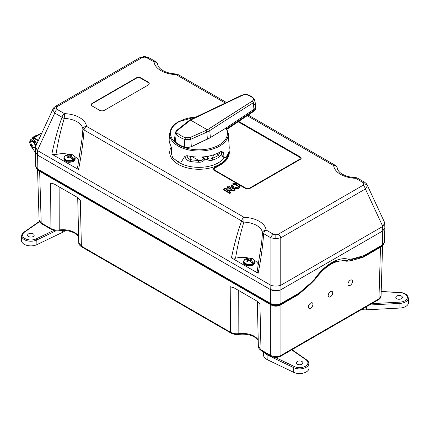 <?xml version="1.0" encoding="UTF-8"?>
<svg xmlns="http://www.w3.org/2000/svg" width="430" height="430" viewBox="0 0 430 430"><rect width="100%" height="100%" fill="white"/><g stroke="black" fill="none" stroke-linecap="round" stroke-linejoin="round"><path stroke-width="0.64" d="M350.256 280.204A3.204 1.817 120.9 0 0 347.951 284.182A3.204 1.817 120.9 0 0 350.176 285.391A3.204 1.817 120.9 0 0 352.476 281.569A3.204 1.817 120.9 0 0 350.256 280.204M310.707 303.037A3.204 1.817 120.9 0 0 308.401 307.015A3.204 1.817 120.9 0 0 310.627 308.224A3.204 1.817 120.9 0 0 312.933 304.402A3.204 1.817 120.9 0 0 310.707 303.037M330.482 291.621A3.204 1.817 120.9 0 0 328.176 295.598A3.204 1.817 120.9 0 0 330.401 296.808A3.204 1.817 120.9 0 0 332.707 292.986A3.204 1.817 120.9 0 0 330.482 291.621M382.394 245.514L380.512 247.239L363.065 257.312L351.638 260.526L346.79 261.257C336.255 259.134 325.596 265.288 314.819 279.72L309.901 284.622L298.372 294.658A1.806 1.043 60 0 1 298.651 293.927M352.245 259.607L353.842 258.871L362.393 257.027L363.517 256.468A1.806 1.043 -120 0 0 363.592 256.43A1.806 1.043 -120 0 0 363.968 255.63L382.308 245.014L384.425 242.106L384.845 228.239M334.991 261.591L352.148 259.655A1.806 1.102 -117.1 0 0 352.197 259.634A1.806 1.102 -117.1 0 0 352.654 258.79L363.968 255.63M298.372 294.658L280.93 304.73A1.806 1.043 60 0 1 281.22 303.988A1.806 1.037 60 0 0 280.93 304.73L280.081 305.192C277.248 306.493 274.41 306.493 271.567 305.192L39.63 171.312L37.749 169.587M36.781 143.921L35.556 142.094L30.702 139.659L29.584 142.061L30.17 144.604M31.379 146.678L35.303 152.392M33.293 138.164L30.702 139.659M29.584 142.061L30.1 142.362A3.601 2.08 60 0 1 33.266 142.185A3.601 2.08 60 0 1 34.997 146.834A3.601 2.08 60 0 1 32.857 147.694L34.572 147.694A3.698 2.134 60 0 1 33.911 147.872M35.593 145.533L35.937 145.732M35.308 151.811L37.41 155.02L270.712 289.712L278.473 290.648M381.862 245.842A1.806 0.994 -122.2 0 0 381.99 245.783L381.99 245.783A1.806 0.994 -122.2 0 0 382.308 245.014L382.732 230.948L280.946 289.712C277.538 291.303 274.125 291.303 270.717 289.712L270.889 285.289C274.184 286.348 277.479 286.348 280.769 285.289L382.603 226.513L384.716 223.165L384.501 222.256L367.139 184.857L367.36 185.841L365.403 188.974L280.769 237.838L275.829 238.682L270.889 237.838L263.633 233.646A3.617 2.085 -60 0 1 266.1 230.028L273.362 234.221A3.617 2.085 120 0 0 270.889 237.838L270.889 285.289M381.233 246.788A1.806 1.274 55.5 0 1 381.517 246.078M380.512 247.239A1.806 1.048 60 0 1 380.792 246.503M82.006 139.057L82.899 129.172A20.065 11.583 0 0 0 64.242 118.4L64.484 113.627A3.617 2.085 -60 0 0 62.017 117.245A3.617 1.801 20.1 0 0 64.242 118.4C60.737 130.016 57.969 142.072 55.943 154.553L51.836 154.16C54.744 140.234 58.136 127.93 62.017 117.245L54.755 113.052L52.804 109.919L53.019 108.935L35.663 146.334L35.448 147.243L37.555 150.591L37.84 169.092A1.806 0.994 122.2 0 0 38.152 169.861C36.743 169.13 35.932 167.899 35.722 166.184L37.84 169.092L38.727 169.635L270.712 303.542C274.12 305.112 277.527 305.112 280.935 303.542L299.275 292.981L310.696 283.015L314.54 279.177C324.387 264.703 339.243 256.092 348.859 259.36L352.654 258.79M270.126 303.811L39.189 170.479A1.806 1.043 -60 0 1 39.103 170.436L38.152 169.861A1.806 0.994 122.2 0 0 38.281 169.92M38.63 170.156A1.806 1.274 -55.5 0 1 38.91 170.866M37.555 169.441L39.087 220.079L41.205 222.95L50.917 228.556C53.277 229.846 56.05 230.308 59.233 229.942L59.125 186.856M257.677 301.704L259.908 303.849L256.307 300.699L233.786 287.697L230.217 286.708L234.436 288.073M238.731 290.551L238.838 333.642A16.517 9.535 180 0 1 254.162 336.201A16.517 9.535 180 0 1 258.226 340.06M77.706 197.703L78.765 242.563L81.388 246.148L230.523 332.25C232.888 333.54 235.656 334.002 238.838 333.642A1.806 0.328 -97.4 0 1 238.677 334.389C236.575 334.895 233.984 334.449 230.899 333.051L230.899 333.051A1.806 1.043 -60 0 1 230.523 332.25L230.217 286.708M270.438 303.994A1.806 1.037 -60 0 1 270.723 304.73L270.712 355.454A1.806 1.043 -60 0 0 271.088 356.255L261.37 350.649C259.172 349.16 258.172 347.698 258.371 346.257L260.999 349.843L270.712 355.454C274.12 357.061 277.527 357.061 280.935 355.454L378.943 298.871L381.061 296.001C381.023 297.431 380.195 298.656 378.567 299.672L378.567 299.672A1.806 1.043 -120 0 0 378.943 298.871L380.502 247.245A1.806 1.043 60 0 1 380.781 246.514M269.82 303.053A1.806 1.043 -60 0 0 270.196 303.86L270.196 303.86A1.806 1.043 -60 0 0 270.271 303.897L271.249 304.418C274.297 305.784 277.35 305.784 280.403 304.418L281.376 303.897A1.806 1.043 -120 0 0 281.451 303.86L281.451 303.86A1.806 1.043 -120 0 0 281.827 303.053M271.394 304.499A1.806 0.785 -63.5 0 1 271.567 305.192M280.258 304.499A1.806 0.785 -116.5 0 0 280.081 305.192M54.825 184.379L50.611 183.008L54.18 184.002L76.701 197.004L80.302 200.154L78.072 198.01M270.427 303.988A1.806 1.043 -60 0 1 270.712 304.725M39.366 170.586A1.806 1.043 -60 0 1 39.641 171.317L41.205 222.95A1.806 1.043 120 0 0 41.576 223.75L41.576 223.75C39.952 222.735 39.119 221.509 39.087 220.079M271.249 304.418A1.806 1.091 -62.3 0 1 271.147 304.381L271.147 304.381A1.806 1.091 -62.3 0 1 270.712 303.542L270.712 289.712L37.421 155.02L35.303 151.994L35.448 147.243M280.403 304.418A1.806 1.091 -117.7 0 0 280.5 304.381L280.5 304.381A1.806 1.091 -117.7 0 0 280.935 303.542L280.935 289.718M363.667 256.387L380.964 246.395A1.806 1.043 -120 0 0 381.044 246.358L381.044 246.358A1.806 1.043 -120 0 0 381.415 245.557M144.329 56.459L148.608 57.545A3.617 2.085 120 0 0 146.797 57.722L144.329 57.12L144.329 56.459L140.051 57.545L55.416 106.403C53.831 107.607 53.03 108.451 53.019 108.935L53.041 108.887M55.416 106.403A3.617 2.085 60 0 1 57.228 106.586L56.185 108.011L57.228 109.435L64.484 113.627A23.671 13.663 180 0 1 86.494 126.334L244.095 217.322A23.671 13.663 180 0 1 266.1 230.028A3.617 2.946 -6.7 0 0 262.51 232.867A3.617 1.107 3.8 0 0 263.633 233.646C262.778 246.078 260.951 259.285 258.145 273.27L257.14 271.567L261.617 242.74L262.51 232.867A20.065 11.583 0 0 0 243.848 222.095C240.343 233.716 237.575 245.767 235.549 258.247L231.447 257.855C234.35 243.928 237.747 231.625 241.622 220.939A3.617 1.801 20.1 0 0 243.848 222.095L244.095 217.322A3.617 2.085 -60 0 0 241.622 220.939L84.022 129.951A3.617 2.085 -60 0 1 86.494 126.334A3.617 2.946 -6.7 0 0 82.899 129.172A3.617 1.107 3.8 0 0 84.022 129.951C83.173 142.384 81.345 155.59 78.54 169.576L77.529 167.872L82.012 139.041M275.829 238.682L275.829 234.823L278.301 234.221L362.936 185.362A3.617 2.085 60 0 1 365.403 188.974L382.775 226.4M367.36 185.841A3.617 2.951 180 0 0 363.979 183.932L362.936 182.508L355.675 178.316A23.671 13.663 180 0 1 340.544 174.344A23.671 13.663 180 0 1 333.664 165.609A3.617 2.946 -6.7 0 1 337.254 168.141L337.254 168.141A3.617 2.946 -6.7 0 1 337.26 168.162M225.261 103.023L176.069 74.621A23.671 13.663 180 0 1 160.938 70.649A23.671 13.663 180 0 1 154.058 61.915A3.617 2.946 -6.7 0 1 157.649 64.446L157.649 64.446A3.617 2.946 -6.7 0 1 157.649 64.468M208.389 156.171L207.373 159.444A27.203 15.706 180 0 1 204.562 159.879C203.03 161.653 201.025 162.432 198.547 162.207A27.369 15.802 180 0 1 191.855 161.675A27.369 15.802 180 0 1 190.382 161.417C187.362 160.799 185.55 159.03 184.932 156.111C186.152 156.262 186.835 156.02 186.975 155.391C187.383 157.638 188.63 159.057 190.721 159.654L190.726 159.632A15.098 8.718 0 0 0 190.162 156.283M190.382 161.417L190.721 159.654M91.359 104.984A3.542 2.042 180 0 1 92.396 103.598L136.036 78.405A3.542 2.042 180 0 1 141.045 78.405L141.072 78.013A3.58 2.069 180 0 0 136.009 78.013L92.369 103.205A3.58 2.069 180 0 0 91.327 104.796A3.58 2.069 180 0 0 92.369 106.129L99.481 110.236A3.58 2.069 0 0 0 104.544 110.236L148.183 85.043A3.58 2.069 180 0 0 149.226 83.71A3.58 2.069 180 0 0 148.183 82.119L141.072 78.013M141.045 78.405L148.156 82.512A3.542 2.042 180 0 1 149.189 83.893M148.156 82.512L148.183 82.119M203.245 156.875L204.325 158.541L203.723 158.681L202.895 157.729A0.736 0.425 -60 0 1 203.401 156.966A24.951 14.405 0 0 0 207.201 156.386M216.747 153.655A15.098 8.718 0 0 0 218.386 155.354L219.343 156.939A27.369 15.802 180 0 1 212.952 159.981C210.807 160.917 208.948 160.739 207.373 159.444L207.341 156.359M207.335 158.073L207.824 158.047C209.028 159.245 210.49 159.304 212.21 158.219L213.812 154.768M212.21 158.219L212.952 159.981M221.762 154.08L219.343 156.939M218.413 155.37L220.095 151.983M207.357 156.359A0.736 0.581 24.9 0 1 208.034 156.934M192.076 156.59L198.558 160.331C200.767 160.804 202.492 160.256 203.723 158.681L204.562 159.879L204.325 158.541M198.547 162.207L198.558 160.331M187.028 155.778L186.986 155.45M140.051 57.545A3.617 2.085 60 0 1 141.857 57.722L57.228 106.586M226.422 102.469L177.875 74.444A3.617 2.085 -60 0 0 176.069 74.621L176.209 73.96C170.855 73.697 166.367 72.53 162.744 70.472C162.357 70.3 159.428 68.623 158.025 65.811L157.649 64.446A3.617 3.617 0 0 0 155.864 61.737L148.608 57.545M362.936 182.508A3.617 2.085 -60 0 1 364.742 182.331L357.481 178.138A3.617 2.085 -60 0 0 355.675 178.316L355.814 177.654C350.461 177.391 345.973 176.225 342.35 174.166C341.963 173.994 339.039 172.317 337.631 169.506L337.254 168.141A3.617 3.617 0 0 0 335.475 165.432L248.212 115.052M364.742 182.331L364.742 182.331C366.328 183.529 367.129 184.373 367.139 184.857M278.301 234.221A3.617 2.085 60 0 1 280.769 237.838L280.769 285.289M258.473 264.525A16.507 9.53 0 0 0 254.34 260.263M248.959 258.129A16.507 9.53 0 0 0 235.549 258.247M228.642 152.79A29.702 17.152 180 0 1 218.875 165.496L218.849 165.104L213.984 167.91A2.87 1.655 0 0 0 213.146 169.183A2.87 1.655 0 0 0 213.984 170.253L245.68 188.55A2.87 1.655 0 0 0 249.739 188.55L300.355 159.326A2.87 1.655 0 0 0 301.193 158.256A2.87 1.655 0 0 0 300.355 156.982L238.731 121.4M218.875 165.496L214.011 168.302A2.827 1.634 0 0 0 213.189 169.372M228.588 152.913A29.665 17.125 180 0 1 218.849 165.104M301.156 158.444A2.827 1.634 0 0 0 300.328 157.375L238.403 121.62M238.607 186.378L237.204 184.954L235.027 184.083L233.189 184.475L232.496 185.55L233.99 186.814L236.027 187.593L237.881 187.19L238.575 186.125L238.51 186.733L237.156 185.583L235.017 184.717L233.232 185.104L232.56 186.142M235.027 184.083L235.017 184.717M233.189 184.475L233.232 185.104M231.044 186.362L232.291 183.959L235.393 183.282L238.263 184.341L239.983 186.147L238.774 187.706C236.758 188.689 234.807 188.593 232.926 187.421L231.055 185.33L231.044 186.362L232.883 188.05L232.926 187.421M239.983 186.147L240.048 186.744L238.822 188.329C236.763 189.324 234.78 189.232 232.883 188.05M238.774 187.706L238.822 188.329M223.363 189.114L223.272 189.716L229.765 193.462L230.915 192.801L230.824 192.199L229.765 192.812L223.363 189.114L224.304 188.571L231.528 189.082L231.48 189.711M230.577 189.184L227.384 187.34L227.475 186.744L228.534 186.131L234.936 189.829L235.027 190.425L234.006 191.017L227.819 190.463M231.528 189.082L227.475 186.744M234.463 190.098L235.027 190.425M234.936 189.829L233.984 190.377L234.006 191.017M233.984 190.377L226.099 189.673L230.824 192.199M229.765 192.812L229.765 193.462M55.943 154.553A16.507 9.53 180 0 1 69.348 154.434M74.734 156.568A16.507 9.53 180 0 1 78.867 160.831M78.54 169.576L51.836 154.16M37.389 150.478L54.755 113.052A3.617 2.085 -60 0 1 57.228 109.435M37.555 150.591L270.717 285.208M384.716 223.165L384.855 227.916L382.738 230.942L382.603 226.513M41.721 133.219L33.406 138.014L33.363 139.331L35.679 141.626L37.405 142.583M33.642 137.595L33.406 138.014L33.648 137.595L38.431 140.363M37.087 135.493L35.475 135.751L32.965 137.202L31.793 139.03M34.561 136.955L32.965 137.202M258.145 273.27L231.447 257.855M218.472 122.614L252.286 101.114C253.958 99.841 253.877 98.578 252.044 97.32L249.045 95.589C246.858 94.53 244.616 94.455 242.321 95.358L190.571 120.099L207.368 129.801L214.065 125.528M225.433 120.432L209.749 130.58L210.394 137.546L225.852 128.119L253.953 109.301L253.34 102.716L225.433 120.432L253.34 102.716L252.286 101.114L208.695 129.005L209.749 130.58L225.433 120.432M176.391 130.956L190.571 120.099L177.504 130.403C176.542 131.263 176.477 132.128 177.321 132.999A25.483 14.711 -0 0 0 185.524 137.734L189.936 137.578L207.368 129.801L190.571 120.099L191.947 119.336L191.328 119.239L191.947 119.336M191.334 146.705L207.373 139.159L206.862 132.128L190.796 139.272L191.334 146.678L210.394 137.546L209.749 130.58L206.862 132.128L206.034 130.435L189.936 137.578L190.796 139.272C188.867 140.04 186.862 140.105 184.792 139.465A26.875 15.518 180 0 1 176.139 134.472L175.359 141.878A27.789 16.044 -0 0 0 184.309 147.049L184.792 139.465L184.309 147.049L187.867 147.538L191.334 146.678L190.796 139.272L206.862 132.128L207.373 139.18M195.661 117.481L204.567 113.24M210.598 110.376L242.321 95.358L241.687 95.25L191.328 119.239L188.614 120.921L189.469 120.868L188.614 120.921L176.639 130.451L175.413 132.29M254.866 100.04L253.34 102.716L253.953 109.301A7.17 4.139 -0 0 0 255.673 106.285A7.17 4.139 180 0 1 253.953 109.301L226.003 128.049M174.537 139.218L175.359 141.878L176.139 134.472L175.349 132.596L176.139 134.472A26.875 15.518 -0 0 0 184.792 139.465A1.435 0.618 -70.3 0 1 185.524 137.734A25.483 14.711 180 0 1 177.321 132.999A1.435 0.994 132.9 0 0 176.139 134.472L177.321 132.999C176.488 132.128 176.553 131.263 177.504 130.403L176.639 130.451M226.787 128.656L254.023 110.419L253.958 109.328L254.023 110.419L226.787 128.656M227.072 129.194L253.748 111.327A0.919 0.57 -123.8 0 0 253.84 111.284A0.919 0.57 -123.8 0 0 254.023 110.865L226.965 128.989L254.023 110.865L254.023 110.419A7.267 4.192 -0 0 0 255.78 107.473L255.689 106.42A7.176 4.144 180 0 1 253.958 109.328A0.968 0.597 -123.8 0 0 253.953 109.301A0.968 0.597 56.2 0 1 253.958 109.328A7.176 4.144 -0 0 0 255.689 106.42A7.176 4.144 -0 0 0 255.683 106.355M252.044 97.32L252.738 97.266L252.044 97.32C253.856 98.561 253.936 99.825 252.286 101.114L253.34 102.716L254.877 100.115L255.689 106.42M241.993 95.218L242.321 95.358C244.46 94.439 246.702 94.514 249.045 95.589L249.722 95.524M175.365 132.558L174.44 139.648M190.796 139.272L189.936 137.578C188.533 138.159 187.066 138.207 185.524 137.734L184.792 139.465L190.796 139.272M227.078 129.204L253.84 111.284L255.785 107.677A7.267 4.192 180 0 1 254.023 110.419L254.023 110.865A7.267 4.192 -0 0 0 255.785 108.123A7.267 4.192 180 0 1 254.023 110.865A0.919 0.57 56.2 0 1 253.84 111.284A0.919 0.57 56.2 0 1 253.748 111.327M254.877 100.115L252.743 97.266L249.739 95.53L249.045 95.589M206.034 130.435L206.862 132.128L209.749 130.58L208.695 129.005L206.034 130.435M253.593 103.668A7.17 4.139 180 0 1 255.673 106.285M195.757 117.067A28.455 16.426 -0 0 0 178.848 121.776A28.455 16.426 -0 0 0 178.848 145.007A28.455 16.426 -0 0 0 219.09 145.007A28.455 16.426 -0 0 0 225.906 128.097L226.486 128.145L228.239 133.252A29.305 16.921 180 0 1 219.692 146.049A29.305 16.921 180 0 1 187.088 149.554A29.305 16.921 180 0 1 169.7 133.252L169.205 138.998A29.799 17.205 180 0 0 170.651 145.211L171.763 150.113L171.511 153.902L172.607 157.509A30.552 17.635 -0 0 0 178.552 161.712C179.993 162.379 181.116 162.131 181.922 160.971L184.282 157.074C185.072 155.913 186.335 155.51 188.066 155.864A29.799 17.205 180 0 0 220.042 152.016A29.799 17.205 180 0 0 221.165 151.328L222.729 151.011L223.616 152.672L223.923 156.407L224.557 157.638L225.519 157.315A30.552 17.635 -0 0 0 228.857 152.242L229.254 147.732L228.239 133.252M174.564 138.707L174.231 139.777L175.171 141.895A28.014 16.173 180 0 0 184.19 147.103L187.781 147.597L191.275 146.737L209.034 138.39L225.906 128.097M221.455 151.161L221.88 155.579L222.503 156.81L224.557 157.638M225.567 128.194L225.556 128.548M247.954 260.29A4.923 2.843 0 0 0 247.46 260.376A8.896 0.446 -94.1 0 1 247.46 259.543A8.912 5.144 -120 0 0 244.874 259.354A5.359 3.096 0 0 0 245.358 263.413A5.359 3.096 0 0 0 252.383 263.692L252.517 263.945A5.552 3.204 0 0 0 253.071 263.665A5.552 3.204 0 0 0 253.56 263.343L250.706 261.698M246.551 259.301L245.777 258.855A5.552 3.204 0 0 0 245.224 259.134A5.552 3.204 0 0 0 244.74 259.451M249.572 260.886L249.959 260.575L249.889 258.951A8.944 5.595 115.5 0 1 250.781 258.731A3.021 1.747 0 0 1 251.69 259.252A8.944 4.692 -55.8 0 0 250.84 259.5L250.55 261.553M250.674 261.671L250.674 260.988M250.84 259.5A8.896 0.446 94.1 0 1 250.84 260.295L250.685 261.676M250.84 260.295A8.912 5.144 60 0 1 253.421 263.09L253.56 263.343M252.383 263.692A8.912 5.144 -120 0 0 249.803 260.897A8.896 6.789 180 0 0 248.411 260.902A8.944 4.692 -55.8 0 0 247.513 261.666A3.021 1.747 0 0 1 246.605 261.139A8.944 5.595 115.5 0 1 247.46 260.354L247.589 261.596M250.744 260.36A4.923 2.843 0 0 0 249.943 260.241M253.421 263.09A5.359 3.096 0 0 0 250.9 258.301L250.9 258.301A8.944 8.944 0 0 0 247.4 258.301L247.4 258.301A5.359 3.096 0 0 0 245.917 258.758A8.912 5.144 60 0 1 248.497 258.946A8.896 7.686 -0 0 1 249.889 258.951M248.723 260.886L248.341 260.575L249.959 260.575M247.454 259.822L248.653 260.515L248.497 258.946M248.653 260.515L248.341 260.575M248.341 260.515L247.691 260.139A2.628 1.516 0 0 0 247.46 260.236M72.772 159.998A8.912 5.144 -120 0 0 70.192 157.203A8.896 6.789 180 0 0 68.8 157.208A8.944 4.692 -55.8 0 0 67.908 157.971A3.021 1.747 0 0 1 66.999 157.445A8.944 5.595 115.5 0 1 67.849 156.66A8.896 0.446 -94.1 0 1 67.849 155.848A8.912 5.144 -120 0 0 65.269 155.66A5.359 3.096 0 0 0 65.752 159.718A5.359 3.096 0 0 0 72.772 159.998L72.912 160.25A5.552 3.204 0 0 0 73.466 159.971A5.552 3.204 0 0 0 73.949 159.648L71.1 158.003M66.946 155.606L66.172 155.16A5.552 3.204 0 0 0 65.618 155.44A5.552 3.204 0 0 0 65.134 155.757M70.832 157.799L71.176 155.036A3.021 1.747 0 0 1 72.084 155.558A8.944 4.692 -55.8 0 0 71.23 155.805L70.945 157.853M71.068 157.971L71.068 157.294M71.23 155.805A8.896 0.446 94.1 0 1 71.235 156.601L71.074 157.982M71.235 156.601A8.912 5.144 60 0 1 73.815 159.396L73.949 159.648M68.349 156.595A4.923 2.843 0 0 0 67.811 156.692M73.815 159.396A5.359 3.096 0 0 0 71.294 154.606L71.294 154.606A8.944 8.944 0 0 0 67.79 154.606L67.79 154.606A5.359 3.096 0 0 0 66.306 155.063A8.912 5.144 60 0 1 68.891 155.246A8.896 7.686 -0 0 1 70.283 155.251L70.294 157.283M71.176 155.036A8.944 5.595 115.5 0 0 70.283 155.251M67.849 156.128L69.047 156.821L68.891 155.246M69.047 156.821L70.348 156.88M67.51 156.95L68.01 157.418L67.392 157.063M68.736 156.821L68.08 156.439A2.628 1.516 0 0 0 67.849 156.541M214.194 169.318A2.87 1.655 0 0 0 214.183 169.458A2.87 1.655 0 0 0 215.022 170.629L245.68 188.329A2.87 1.655 0 0 0 249.739 188.329L299.318 159.702A2.87 1.655 0 0 0 300.161 158.53A2.87 1.655 0 0 0 300.151 158.391M229.163 150.844A30.363 17.528 180 0 1 220.407 164.894L215.022 168.006A2.87 1.655 0 0 0 214.183 169.178A2.87 1.655 0 0 0 215.022 170.35L245.68 188.044A2.87 1.655 0 0 0 249.739 188.044L299.318 159.423A2.87 1.655 0 0 0 300.161 158.251A2.87 1.655 0 0 0 299.318 157.079L238.172 121.776M268.186 354.578A0.919 0.478 115.6 0 0 267.954 355.309L267.831 359.942L293.599 372.294A9.412 5.434 0 0 0 306.262 371.955A9.412 5.434 0 0 0 309.014 367.983L308.821 363.441C308.858 362.232 308.09 361.012 306.515 359.781L291.965 349.671M301.93 364.188A3.284 1.897 0 0 0 302.892 362.823A3.284 1.897 0 0 0 300.849 361.092A3.284 1.897 0 0 0 297.286 361.506A3.284 1.897 0 0 0 296.324 362.823A3.284 1.897 0 0 0 298.334 364.597A3.284 1.897 0 0 0 301.93 364.188M267.831 359.942A12.508 7.224 180 0 1 263.321 354.207L263.423 351.831M39.641 221.611L24.526 232.119A0.919 0.575 -124.8 0 0 23.999 232.114C22.424 233.345 21.656 234.565 21.694 235.769L21.5 240.311A9.412 5.434 0 0 0 24.252 244.288A9.412 5.434 0 0 0 36.921 244.627L62.683 232.27A12.508 7.224 180 0 0 65.29 230.544M28.584 236.522A3.284 1.897 -0 0 0 32.18 236.925A3.284 1.897 -0 0 0 34.19 235.156A3.284 1.897 -0 0 0 33.228 233.834A3.284 1.897 -0 0 0 29.67 233.42A3.284 1.897 -0 0 0 27.622 235.156A3.284 1.897 -0 0 0 28.584 236.522M366.596 306.585L366.607 309.826L399.959 308.047A9.412 5.434 0 0 0 408.5 302.634A9.412 5.434 0 0 0 408.495 302.505A9.412 5.434 0 0 0 408.489 302.371M402.378 297.366A3.284 1.897 0 0 0 402.378 297.345A3.284 1.897 0 0 0 399.088 295.474A3.284 1.897 0 0 0 395.804 297.345A3.284 1.897 0 0 0 395.804 297.366A3.284 1.897 0 0 0 399.088 299.264A3.284 1.897 0 0 0 402.378 297.366M366.607 309.826A12.508 7.224 180 0 1 361.549 309.498M30.396 141.782A3.698 2.134 60 0 1 30.879 141.293L30.019 142.781A3.601 2.08 60 0 1 30.105 142.362M30.557 144.254L30.89 145.695L31.933 146.383L32.562 146.087L31.503 144.114L30.557 144.254M31.933 146.383L32.567 146.033M31.25 144.077L31.309 144.179A0.591 0.344 60 0 1 31.444 144.872L31.723 145.372L31.008 145.786A3.698 2.134 60 0 1 31.014 145.781M31.014 141.223A3.698 2.134 60 0 1 31.143 141.142A3.698 2.134 60 0 1 34.325 142.513A3.698 2.134 60 0 1 35.502 146.635A3.698 2.134 60 0 1 34.841 147.544A3.698 2.134 60 0 1 34.701 147.608M31.917 146.469A3.698 2.134 60 0 1 31.277 145.63M30.992 145.13A3.698 2.134 60 0 1 30.6 144.179M31.444 144.872L30.729 145.286M31.342 143.867L30.713 144.206M31.723 145.372A0.591 0.344 60 0 1 32.25 145.856L32.336 145.99M78.626 236.667L74.927 233.307C70.504 230.894 65.215 230.023 59.066 230.695A1.806 0.328 -97.4 0 0 59.233 229.942A16.517 9.535 180 0 1 74.551 232.501A16.517 9.535 180 0 1 78.62 236.366M359.088 258.521A1.806 1.414 90.2 0 1 359.969 257.548A1.806 1.414 -89.8 0 0 360.856 256.581M363.065 257.312A1.806 1.043 60 0 1 363.355 256.565M351.638 260.526A1.806 1.102 62.9 0 1 352.036 259.715M346.79 261.257A1.806 1.473 107.2 0 1 347.827 260.311A1.806 1.473 -72.8 0 0 348.859 259.36M309.901 284.622A1.806 0.978 57.3 0 1 310.084 283.972M281.521 303.811L298.823 293.819A1.806 1.043 -120 0 0 298.904 293.781A1.806 1.043 -120 0 0 299.275 292.981M36.029 141.819L35.556 142.094M302.403 290.787A1.806 0.451 -139 0 0 302.5 290.739L298.904 293.781L280.5 304.381C278.877 305.16 277.334 305.526 275.872 305.461C273.561 305.305 271.986 304.945 271.147 304.381L39.103 170.436A1.806 1.043 -60 0 1 38.727 169.635M259.908 303.849L260.999 349.843A1.806 1.043 -60 0 0 261.37 350.649M280.935 304.725L280.935 355.454A1.806 1.043 -120 0 1 280.564 356.255L280.564 356.255C277.103 357.808 273.942 357.808 271.088 356.255M50.611 183.008L50.917 228.556A1.806 1.043 120 0 0 51.294 229.357L41.576 223.75M230.899 333.051L81.764 246.949A1.806 1.043 -60 0 1 81.388 246.148L80.302 200.154M310.299 283.816A1.806 0.978 -122.7 0 0 310.395 283.768L308.353 285.203L302.5 290.739A1.806 0.451 -139 0 0 302.419 290.32M314.679 279.446L310.395 283.768A1.806 0.978 -122.7 0 0 310.696 283.015M335.228 261.488L335.233 261.488C329.885 263.386 320.484 270.69 314.744 279.441L314.54 279.177M273.362 234.221L275.829 234.823M52.804 109.919A3.617 2.951 -0 0 1 56.185 108.011M362.936 185.362L363.979 183.932M171.452 147.345L171.183 150.522A27.789 16.044 0 0 0 171.511 153.897M175.268 159.724A27.789 16.044 0 0 0 179.288 162.658A27.789 16.044 0 0 0 191.742 166.813A27.789 16.044 0 0 0 224.492 157.611M228.013 154.058A29.218 16.872 180 0 1 208.781 168.291A29.218 16.872 180 0 1 178.273 164.335A29.218 16.872 180 0 1 171.328 146.883M190.726 159.632A26.015 15.018 0 0 0 192.205 159.89A26.015 15.018 0 0 0 198.617 160.401M136.036 78.405L136.009 78.013M92.396 103.598L92.369 103.205M202.895 157.729L201.605 156.988M184.841 147.307L184.513 147.119M175.236 141.76L174.816 141.518M212.216 158.294A26.015 15.018 0 0 0 218.386 155.354M144.329 57.12L141.857 57.722M146.797 57.722L154.058 61.915A3.617 2.085 -60 0 1 155.864 61.737M247.228 115.708L333.664 165.609A3.617 2.085 -60 0 1 335.475 165.432M214.011 168.302L213.984 167.91M300.328 157.375L300.355 156.982M280.946 285.208L280.946 289.712M38.227 140.798L33.406 138.014M221.88 155.579L223.923 156.407M223.616 152.672L221.579 151.849M244.794 259.397L243.498 261.698A5.649 3.263 0 0 0 245.154 264.004A5.649 3.263 0 0 0 253.141 264.004A5.649 3.263 0 0 0 254.797 261.698L254.797 262.456A5.649 3.263 0 0 1 253.141 264.762A5.649 3.263 0 0 1 245.154 264.762A5.649 3.263 0 0 1 243.498 262.456C245.052 265.982 248.218 266.858 252.99 265.095L254.797 262.456M251.12 259.403A5.649 3.263 0 0 0 249.9 259.225M65.188 155.703L63.893 158.003A5.649 3.263 0 0 0 65.548 160.309A5.649 3.263 0 0 0 73.535 160.309A5.649 3.263 0 0 0 75.191 158.003L75.191 158.761A5.649 3.263 0 0 1 73.535 161.067A5.649 3.263 0 0 1 65.548 161.067A5.649 3.263 0 0 1 63.893 158.761C65.446 162.287 68.612 163.163 73.385 161.4L75.191 158.761M71.509 155.708A5.649 3.263 0 0 0 71.1 155.628M215.022 170.35L215.022 170.629M245.68 188.044L245.68 188.329M249.739 188.044L249.739 188.329M299.318 159.423L299.318 159.702M273.152 356.389L294.308 366.532A0.919 0.478 115.6 0 0 293.722 367.666A9.213 5.321 0 0 0 306.122 367.333A9.213 5.321 0 0 0 308.821 363.441M294.308 366.532A8.299 4.789 0 0 0 305.477 366.236A8.299 4.789 0 0 0 305.993 359.786L291.217 349.52M293.599 372.294L293.722 367.666L267.954 355.309A12.314 7.111 180 0 1 264.289 352.331M305.993 359.786A0.919 0.575 -55.2 0 1 306.515 359.781M21.694 235.769A9.213 5.321 -0 0 0 24.392 239.666A9.213 5.321 -0 0 0 36.792 239.994L36.921 244.627M24.526 232.119A8.299 4.789 -0 0 0 25.042 238.564A8.299 4.789 -0 0 0 36.206 238.865L54.911 229.894M62.635 230.448L62.683 232.27M36.206 238.865A0.919 0.478 64.4 0 1 36.792 239.994L56.05 230.759M370.569 303.704L399.857 302.139L399.938 303.392A9.213 5.321 0 0 0 408.306 298.092A9.213 5.321 0 0 0 408.301 297.963L408.495 302.505M399.857 302.139A8.299 4.789 0 0 0 407.387 297.366A8.299 4.789 0 0 0 399.857 292.599L381.19 291.599M399.857 292.599L381.195 291.433M369.295 305.026L399.938 303.392L399.959 308.047M31.143 141.142L30.879 141.293A3.698 2.134 60 0 1 34.056 142.669A3.698 2.134 60 0 1 35.233 146.791A3.698 2.134 60 0 1 34.572 147.694L34.841 147.544M258.231 340.361L254.533 337.002C250.109 334.588 244.826 333.718 238.677 334.389M362.393 257.027L381.99 245.783C383.028 245.46 383.839 244.235 384.425 242.106M35.298 152.139L35.722 166.184M258.371 346.257L257.312 301.403M59.066 230.695C56.964 231.2 54.373 230.754 51.294 229.357M81.764 246.949C79.561 245.465 78.561 244.003 78.765 242.563M351.477 259.967L353.842 258.871M378.567 299.672L280.564 356.255M382.587 245.363L381.061 296.001M177.875 74.444A3.617 3.617 0 0 0 176.209 73.96M357.481 178.138A3.617 3.617 0 0 0 355.814 177.654M41.307 133.058L33.475 137.578M33.303 137.869L33.261 139.18M249.739 95.53C247.594 94.288 244.912 94.197 241.687 95.25M196.075 116.912L178.434 121.755C174.924 123.786 172.425 126.216 170.936 129.054L169.7 133.252M243.498 261.698L243.498 262.456M254.797 261.698C254.028 259.408 252.727 258.279 250.9 258.301M245.885 258.769L247.4 258.301M63.893 158.003L63.893 158.761M75.191 158.003C74.422 155.714 73.121 154.585 71.294 154.606M66.274 155.074L67.79 154.606M214.183 169.178L214.183 169.458M300.161 158.251L300.161 158.53M39.383 221.418L23.999 232.114M408.301 297.963C407.651 294.684 404.85 292.841 399.905 292.432M30.019 142.781A4.784 4.784 0 0 0 32.857 147.694M31.444 143.964L30.949 144.249M32.519 145.883L32.014 146.178"/></g></svg>
